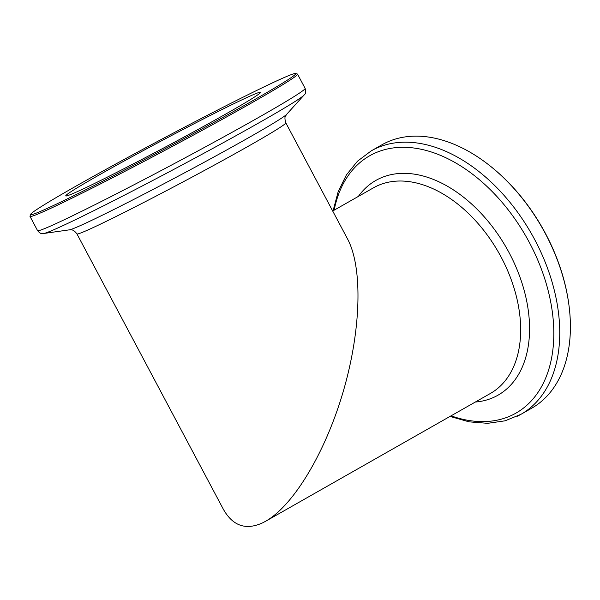 <?xml version="1.0" encoding="UTF-8"?>
<svg xmlns="http://www.w3.org/2000/svg" width="600" height="600" viewBox="0 0 600 600"><rect width="100%" height="100%" fill="white"/><g stroke="black" fill="none" stroke-linecap="round" stroke-linejoin="round"><path stroke-width="0.9" d="M223.14 508.875C232.605 525.915 245.775 530.565 262.657 522.825L265.695 521.227C293.895 505.215 325.748 451.785 343.433 390.832C361.14 329.873 362.858 267.697 347.61 239.07L285.81 122.835C283.627 115.477 286.252 115.927 286.65 114.33A123.532 4.095 152 0 1 212.73 157.635A123.532 4.095 152 0 1 96.165 218.205A123.532 4.095 152 0 1 69.42 229.837L43.748 233.483A148.012 4.905 -28 0 0 75.795 219.548A148.012 4.905 -28 0 0 215.468 146.97A148.012 4.905 -28 0 0 304.028 95.093L286.65 114.33M450.007 416.43L469.08 421.838L487.627 423.33L505.118 420.81L520.995 414.293L531.645 408.24A151.507 98.34 -119.6 0 0 568.755 303.735L568.65 303A150.18 97.477 -119.6 0 0 491.235 166.837L490.65 166.373A151.507 98.34 -119.6 0 0 381.87 144.825L371.228 150.877A151.507 98.34 60.4 0 1 375.022 148.882A151.507 98.34 60.4 0 1 533.213 236.858A151.507 98.34 60.4 0 1 520.995 414.293A151.507 98.34 60.4 0 1 517.2 416.28M568.755 303.735A151.507 98.34 -119.6 0 0 490.65 166.373M90.21 185.58A110.31 3.66 -28 0 0 198.472 129.21A110.31 3.66 -28 0 0 260.55 92.317A110.31 3.66 -28 0 0 161.438 140.873A110.31 3.66 -28 0 0 65.76 195.892A110.31 3.66 -28 0 0 90.21 185.58M63.84 200.572A150.18 4.98 -28 0 0 213.285 122.708A150.18 4.98 -28 0 0 295.605 73.492A150.18 4.98 -28 0 0 160.815 139.71A150.18 4.98 -28 0 0 30.547 214.425A150.18 4.98 -28 0 0 63.84 200.572M30.547 214.425L30 216.218A151.507 5.025 -28 0 0 30.008 216.405A151.507 5.025 -28 0 0 63.585 202.245A151.507 5.025 -28 0 0 212.295 124.815A151.507 5.025 -28 0 0 297.555 74.145A151.507 5.025 -28 0 0 297.397 74.04L295.605 73.492M265.688 521.235L490.425 393.45A118.282 76.778 -119.6 0 0 498.705 252.683A118.282 76.778 -119.6 0 0 373.493 187.808L332.692 211.005M451.065 415.83A148.012 96.075 -119.6 0 0 512.257 415.072A148.012 96.075 -119.6 0 0 529.433 242.625A148.012 96.075 -119.6 0 0 373.358 153.847A148.012 96.075 -119.6 0 0 334.14 210.18M358.35 196.417A123.532 80.183 60.4 0 1 378.952 178.8A123.532 80.183 60.4 0 1 509.213 252.9A123.532 80.183 60.4 0 1 494.88 396.825A123.532 80.183 60.4 0 1 475.283 402.06M69.42 229.837C70.073 230.362 72.472 227.978 76.935 233.895A118.282 3.923 -28 0 0 103.155 222.84A118.282 3.923 -28 0 0 219.248 162.398A118.282 3.923 -28 0 0 285.81 122.835M297.555 74.145L305.108 88.358A151.507 5.025 152 0 1 219.847 139.028A151.507 5.025 152 0 1 71.145 216.45A151.507 5.025 152 0 1 37.56 230.61C39.697 233.303 41.76 234.255 43.748 233.483M333.082 210.788L338.19 191.632L346.388 174.93L357.502 161.19L371.228 150.877M76.935 233.895L223.147 508.875M30.008 216.405L37.56 230.61M305.108 88.358C306.135 91.635 305.782 93.877 304.028 95.093"/></g></svg>
